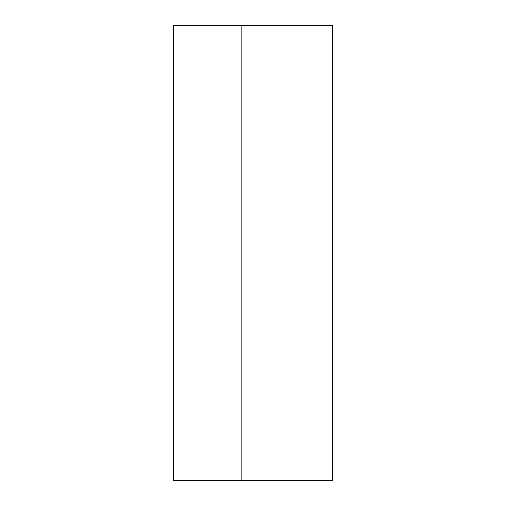 <?xml version="1.0" encoding="UTF-8"?>
<svg xmlns="http://www.w3.org/2000/svg" width="506" height="506" viewBox="0 0 506 506"><rect width="100%" height="100%" fill="white"/><g stroke="black" fill="none" stroke-linecap="round" stroke-linejoin="round"><path stroke-width="0.76" d="M241.16 25.3L173.533 25.3L173.533 480.7L332.467 480.7L332.467 25.3L241.16 25.3L241.16 480.7"/></g></svg>
